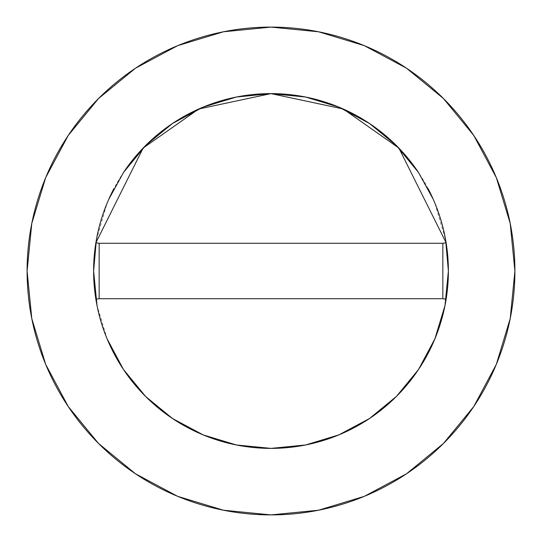 <?xml version="1.0" encoding="UTF-8"?>
<svg xmlns="http://www.w3.org/2000/svg" width="542" height="542" viewBox="0 0 542 542"><rect width="100%" height="100%" fill="white"/><g stroke="black" fill="none" stroke-linecap="round" stroke-linejoin="round"><path stroke-width="0.41" stroke-dasharray="2.71 2.03" d="M428.153 188.738A177.383 177.383 0 0 0 418.173 171.983M123.827 171.983A177.383 177.383 0 0 0 113.847 188.738M473.749 406.568L496.337 364.339L510.212 318.581L514.9 271A243.9 243.9 0 0 0 271 27.1A243.9 243.9 0 0 0 27.1 271A243.9 243.9 0 0 0 271 514.9A243.9 243.9 0 0 0 514.9 271L510.212 223.419L496.337 177.661L473.796 135.493M107.14 338.933L97.025 305.607M96.388 239.767L107.12 203.121L108.685 199.456M433.315 199.456L434.88 203.121L445.612 239.767M406.568 68.251L364.339 45.664L318.581 31.788L271 27.1L223.419 31.788L177.661 45.664L135.493 68.204M68.251 135.432L45.664 177.661L31.788 223.419L27.1 271L31.788 318.581L45.664 364.339L68.204 406.507M135.432 473.749L177.661 496.337L223.419 510.212L271 514.9L318.581 510.212L364.339 496.337L406.507 473.796M93.617 271A177.383 177.383 0 0 0 271 448.383A177.383 177.383 0 0 0 448.383 271M442.841 298.717L99.159 298.717L99.159 243.283L442.841 243.283L442.841 298.717L99.159 298.717L99.159 243.283L442.841 243.283L442.841 298.717"/><path stroke-width="0.81" d="M113.847 188.738A177.383 177.383 0 0 0 93.617 271A177.383 177.383 0 0 1 95.88 242.755L143.122 148.068L198.745 109.003L271 93.617L343.255 109.003L398.878 148.068L446.12 242.755A177.383 177.383 0 0 1 448.383 271A177.383 177.383 0 0 0 428.153 188.738M418.173 171.983A177.383 177.383 0 0 0 123.827 171.983M27.1 271A243.9 243.9 0 0 1 271 27.1A243.9 243.9 0 0 1 514.9 271A243.9 243.9 0 0 1 271 514.9A243.9 243.9 0 0 1 27.1 271L31.788 318.581L45.664 364.339L68.204 406.507L98.536 443.464L135.493 473.796L177.661 496.337L223.419 510.212L271 514.9L318.581 510.212L364.339 496.337L406.507 473.796L443.464 443.464L473.796 406.507L496.337 364.339L510.212 318.581L514.9 271L510.212 223.419L496.337 177.661L473.796 135.493L443.464 98.536L406.507 68.204L364.339 45.664L318.581 31.788L271 27.1L223.419 31.788L177.661 45.664L135.493 68.204L98.536 98.536L68.204 135.493L45.664 177.661L31.788 223.419L27.1 271M445.612 239.767L448.383 271L444.975 305.607L434.901 338.831M434.88 338.879L418.485 369.549L396.5 396.358M396.426 396.426L369.549 418.485L338.926 434.86M338.879 434.88L305.607 444.975L271 448.383L236.393 444.975L203.169 434.901M203.121 434.88L172.451 418.485L145.642 396.5M145.574 396.426L123.515 369.549L107.14 338.933M97.025 305.607L93.617 271L96.388 239.767M108.685 199.456L123.515 172.451L145.574 145.574L172.451 123.515L203.121 107.12L236.393 97.025L271 93.617L305.607 97.025L338.879 107.12L369.549 123.515L396.426 145.574L418.485 172.451L433.315 199.456M473.796 135.493L443.464 98.536L406.568 68.251M135.493 68.204L98.536 98.536L68.251 135.432M68.204 406.507L98.536 443.464L135.432 473.749M406.507 473.796L443.464 443.464L473.749 406.568M95.88 299.245A177.383 177.383 0 0 1 93.617 271A177.383 177.383 0 0 0 271 448.383A177.383 177.383 0 0 0 446.12 299.245A177.383 177.383 0 0 1 95.88 299.245L99.159 298.717L95.88 299.245M448.383 271A177.383 177.383 0 0 1 446.12 299.245L442.841 298.717L446.12 299.245A177.383 177.383 0 0 0 446.12 242.755L442.841 243.283L446.12 242.755L398.878 148.068L343.255 109.003L271 93.617L198.745 109.003L143.122 148.068L95.88 242.755A177.383 177.383 0 0 0 93.617 271M99.159 243.283L95.88 242.755L99.159 243.283L99.159 298.717L442.841 298.717L442.841 243.283L99.159 243.283L99.159 298.717L442.841 298.717L442.841 243.283L99.159 243.283"/></g></svg>
